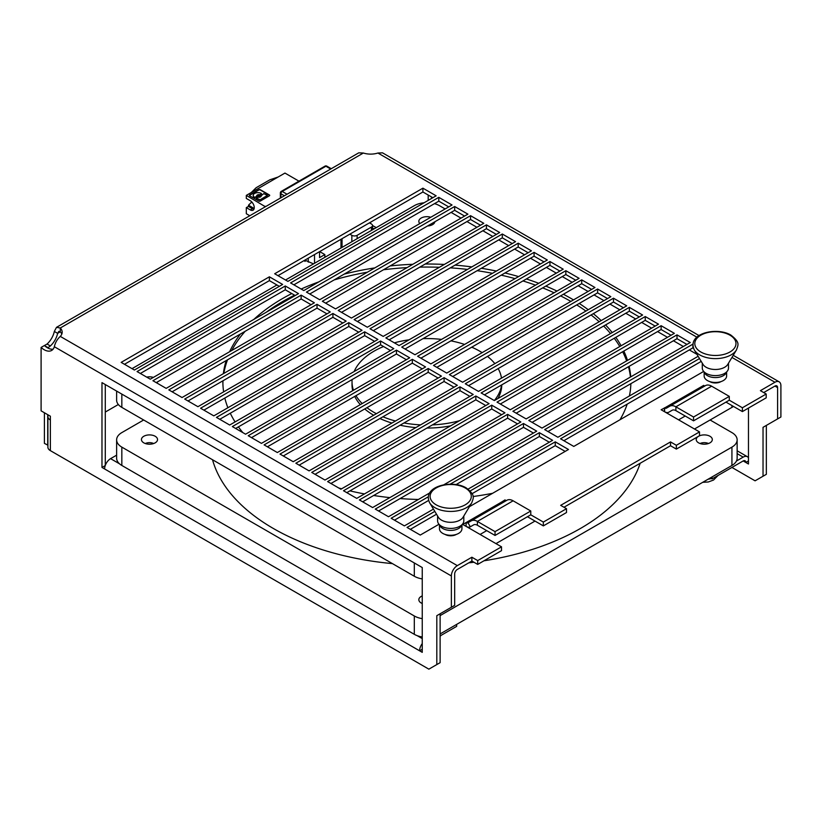 <?xml version="1.0" encoding="UTF-8"?>
<svg xmlns="http://www.w3.org/2000/svg" width="822" height="822" viewBox="0 0 822 822"><rect width="100%" height="100%" fill="white"/><g stroke="black" fill="none" stroke-linecap="round" stroke-linejoin="round"><path stroke-width="1.23" d="M731.929 467.441L755.089 480.819L766.34 474.325L766.34 425.416L763.032 427.327L777.591 418.922L777.591 387.594L774.941 386.073A3.74 2.158 -60 0 1 776.821 385.878A3.74 2.158 -60 0 1 777.591 387.594M676.352 445.288L670.526 441.917L670.526 445.74L676.352 449.1L676.352 445.288L699.512 431.91L661.124 409.757L664.618 407.948L664.618 411.771A8.425 4.86 60 0 0 668.831 412.182L672.16 410.26A7.49 4.326 60 0 1 675.889 410.64L693.552 420.833L729.289 400.201L742.389 407.763L766.207 394.015L760.391 390.656L774.941 382.251A8.425 4.86 -60 0 1 779.153 381.829A8.425 4.86 -60 0 1 780.9 385.682L780.9 417.011L777.591 418.922M431.509 196.961L431.509 198.482M748.472 460.947L745.831 462.478A3.74 2.158 120 0 0 745.051 460.762A3.74 2.158 120 0 0 743.18 460.947L748.472 464.009L748.472 408.072M372.53 225.505L376.24 227.653M763.032 476.226L763.032 427.327M428.2 200.393L428.2 195.05M748.472 457.803A8.425 4.86 120 0 0 747.393 456.713A8.425 4.86 120 0 0 743.18 457.124L736.461 461.008M710.362 477.911L712.078 478.907L743.18 460.947M712.078 476.914L712.078 478.907M53.101 349.175A14.971 8.641 -120 0 1 44.409 345.517L41.1 347.429A14.971 8.641 -120 0 0 51.632 350.449A14.971 8.641 -120 0 0 54.334 346.72C55.228 342.651 57.211 339.209 60.283 336.404A14.971 8.641 0 0 0 62.174 332.201A14.971 8.641 0 0 0 60.283 327.999L56.482 327.351L358.741 152.841L363.365 153.026A14.971 8.641 0 0 0 370.64 154.115A14.971 8.641 0 0 0 377.915 153.026L382.528 152.841L699.07 335.592M374.637 228.578A9.361 5.405 0 0 0 372.53 228.629M742.389 407.763L742.389 411.586L725.98 402.112M742.389 411.586L766.207 397.838L766.207 394.015M763.7 392.567L774.941 386.073M61.804 334.112A14.971 8.641 0 0 0 60.283 331.821L58.824 331.4L57.643 333.352A14.971 8.641 -60 0 1 50.368 345.949L47.059 344.038L44.439 345.548M60.283 336.404L457.32 565.628A8.425 4.86 120 0 0 451.36 575.945L451.36 607.273L454.669 605.362L454.669 574.033A3.74 2.158 120 0 1 457.32 569.451L471.879 561.046L477.705 564.406L501.523 550.648L501.523 546.825L462.796 524.467L466.105 522.556A3.74 2.158 -120 0 0 467.975 522.741L507.03 500.197A12.166 7.028 60 0 1 513.113 500.804L530.776 510.996L530.776 514.819L543.342 522.073L543.342 525.895L566.502 512.527L566.502 508.705L560.676 505.345L670.526 441.917M701.207 361.403L563.861 440.695M693.491 348.209L692.895 347.86L547.976 431.529M686.935 344.428L677.009 338.695L532.091 422.364M671.05 335.253L661.124 329.53L516.216 413.189M655.175 326.087L645.249 320.354L500.331 404.023M639.29 316.922L629.364 311.189L484.446 394.858M623.415 307.747L613.489 302.023L468.571 385.682M607.53 298.581L597.604 292.848L452.686 376.517M591.645 289.416L581.719 283.682L436.811 367.352M575.77 280.24L565.844 274.517L420.926 358.176M559.885 271.075L549.959 265.342L405.041 349.011M544.01 261.91L534.084 256.176L389.166 339.846M528.125 252.734L518.199 247.001L373.28 330.67M512.24 243.569L502.314 237.835L357.406 321.505M496.365 234.404L486.439 228.67L341.52 312.339M480.48 225.228L470.554 219.495L325.635 303.164M464.594 216.063L454.669 210.329L309.76 293.999M448.72 206.887L438.794 201.164L293.875 284.823M432.834 197.722L422.909 191.988L277.99 275.658M565.176 451.401L555.251 445.668L472.095 493.673M436.523 514.212L410.342 529.337M549.302 442.226L539.376 436.492L456.118 484.569M428.611 500.444L394.457 520.162M533.416 433.06L523.491 427.327L378.572 510.996M517.541 423.885L507.616 418.162L362.697 501.821M501.656 414.72L491.731 408.986L346.812 492.655M485.771 405.554L475.846 399.821L330.937 483.49M469.896 396.379L459.971 390.656L315.052 474.315M454.011 387.213L444.086 381.48L299.167 465.149M438.126 378.048L428.2 372.315L283.292 455.984M422.251 368.873L412.325 363.149L267.407 446.808M406.366 359.707L396.44 353.974L251.522 437.643M390.491 350.542L380.565 344.808L235.647 428.478M374.606 341.366L364.68 335.643L219.762 419.302M358.721 332.201L348.795 326.468L203.887 410.137M342.846 323.036L332.92 317.302L188.002 400.972M326.961 313.86L317.035 308.137L172.117 391.796M311.076 304.695L301.15 298.961L156.242 382.631M295.201 295.53L285.275 289.796L140.357 373.465M279.316 286.354L269.39 280.621L124.471 364.29M699.501 358.567L560.553 438.794L573.787 446.428L703.683 371.431M503.701 502.119A3.74 2.158 60 0 1 501.831 501.934L504.965 499.92L504.965 501.389M457.32 565.628L471.879 557.224L477.705 560.583L501.523 546.825M702.214 387.511A3.74 2.158 60 0 1 700.354 387.316L703.663 385.405L704.752 386.042M692.987 344.099L544.667 429.618L557.902 437.263L698.135 356.296M528.782 420.453L542.017 428.087L690.244 342.517L677.009 334.873L528.782 420.453M512.907 411.277L526.142 418.922L674.359 333.342L661.124 325.707L512.907 411.277M497.022 402.112L510.257 409.757L658.484 324.176L645.249 316.542L497.022 402.112M481.137 392.947L494.371 400.581L642.599 315.011L629.364 307.366L481.137 392.947M465.262 383.771L478.496 391.416L626.724 305.835L613.489 298.201L465.262 383.771M449.377 374.606L462.611 382.251L610.838 296.67L597.604 289.025L449.377 374.606M433.502 365.441L446.736 373.075L594.953 287.505L581.719 279.86L433.502 365.441M417.617 356.265L430.851 363.91L579.078 278.329L565.844 270.695L417.617 356.265M401.732 347.1L414.966 354.744L563.193 269.164L549.959 261.519L401.732 347.1M385.857 337.934L399.091 345.569L547.318 259.999L534.084 252.354L385.857 337.934M369.972 328.759L383.206 336.404L531.433 250.823L518.199 243.189L369.972 328.759M354.097 319.594L367.331 327.238L515.548 241.658L502.314 234.013L354.097 319.594M338.212 310.428L351.446 318.063L499.673 232.492L486.439 224.848L338.212 310.428M322.327 301.253L335.561 308.897L483.788 223.317L470.554 215.683L322.327 301.253M306.452 292.087L319.686 299.732L467.903 214.152L454.669 206.507L306.452 292.087M290.567 282.922L303.801 290.556L452.028 204.986L438.794 197.342L290.567 282.922M274.682 273.747L287.916 281.391L436.143 195.811L422.909 188.176L274.682 273.747M434.817 511.376L407.034 527.426L420.268 535.06L438.999 524.251M469.413 506.691L568.485 449.49L555.251 441.846L470.163 490.97M428.313 496.796L391.149 518.25L404.383 525.895L433.451 509.116M468.067 489.131L552.61 440.315L539.376 432.68L450.179 484.179M443.736 484.836L536.725 431.149L523.491 423.505L375.264 509.085L388.498 516.73L429.742 492.912M359.389 499.92L372.623 507.554L520.85 421.984L507.616 414.339L359.389 499.92M343.504 490.744L356.738 498.389L504.965 412.808L491.731 405.174L343.504 490.744M327.629 481.579L340.863 489.224L489.08 403.643L475.846 395.999L327.629 481.579M311.743 472.414L324.978 480.048L473.205 394.478L459.971 386.833L311.743 472.414M295.858 463.238L309.093 470.883L457.32 385.302L444.086 377.668L295.858 463.238M279.983 454.073L293.218 461.707L441.435 376.137L428.2 368.492L279.983 454.073M264.098 444.897L277.333 452.542L425.56 366.961L412.325 359.327L264.098 444.897M248.213 435.732L261.447 443.377L409.675 357.796L396.44 350.151L248.213 435.732M232.338 426.567L245.573 434.201L393.8 348.631L380.565 340.986L232.338 426.567M216.453 417.391L229.687 425.036L377.915 339.455L364.68 331.821L216.453 417.391M200.578 408.226L213.812 415.87L362.029 330.29L348.795 322.645L200.578 408.226M184.693 399.06L197.927 406.695L346.154 321.125L332.92 313.48L184.693 399.06M168.808 389.885L182.042 397.529L330.269 311.949L317.035 304.315L168.808 389.885M152.933 380.72L166.167 388.364L314.384 302.784L301.15 295.139L152.933 380.72M137.048 371.554L150.282 379.189L298.509 293.618L285.275 285.974L137.048 371.554M121.163 362.379L134.407 370.023L282.624 284.443L269.39 276.808L121.163 362.379M709.746 381.593A7.86 4.542 0 0 0 720.945 381.634A7.86 4.542 0 0 0 721.028 381.593M445.062 534.403A7.86 4.542 0 0 0 456.261 534.454A7.86 4.542 0 0 0 456.344 534.403M692.895 347.86L692.895 344.048M677.009 338.695L677.009 334.873M661.124 329.53L661.124 325.707M645.249 320.354L645.249 316.542M629.364 311.189L629.364 307.366M613.489 302.023L613.489 298.201M597.604 292.848L597.604 289.025M581.719 283.682L581.719 279.86M565.844 274.517L565.844 270.695M549.959 265.342L549.959 261.519M534.084 256.176L534.084 252.354M518.199 247.001L518.199 243.189M502.314 237.835L502.314 234.013M486.439 228.67L486.439 224.848M470.554 219.495L470.554 215.683M454.669 210.329L454.669 206.507M438.794 201.164L438.794 197.342M422.909 191.988L422.909 188.176M555.251 445.668L555.251 441.846M539.376 436.492L539.376 432.68M523.491 427.327L523.491 423.505M507.616 418.162L507.616 414.339M491.731 408.986L491.731 405.174M475.846 399.821L475.846 395.999M459.971 390.656L459.971 386.833M444.086 381.48L444.086 377.668M428.2 372.315L428.2 368.492M412.325 363.149L412.325 359.327M396.44 353.974L396.44 350.151M380.565 344.808L380.565 340.986M364.68 335.643L364.68 331.821M348.795 326.468L348.795 322.645M332.92 317.302L332.92 313.48M317.035 308.137L317.035 304.315M301.15 298.961L301.15 295.139M285.275 289.796L285.275 285.974M269.39 280.621L269.39 276.808M504.965 499.92L506.239 500.649M527.467 516.73L543.342 525.895M543.342 522.073L566.502 508.705M676.352 449.1L699.512 435.732L699.512 431.91M670.526 445.74L563.984 507.246M664.433 407.846L664.433 411.668M669.807 406.212L705.543 385.59A12.166 7.028 60 0 1 711.626 386.186L729.289 396.379L693.552 417.011L675.889 406.818A12.166 7.028 60 0 0 669.807 406.212L666.488 408.133A3.74 2.158 60 0 1 664.618 407.948L700.354 387.316M501.831 501.934L466.105 522.556L466.105 526.378A8.425 4.86 -120 0 0 470.318 526.799L473.636 524.878A7.49 4.326 60 0 1 477.377 525.248L495.039 535.441L530.776 514.819M668.831 412.182L672.149 410.27L668.831 412.182M471.294 520.829L507.03 500.197L471.294 520.829A12.166 7.028 60 0 1 477.377 521.425L495.039 531.629L530.776 510.996M693.552 417.011L693.552 420.833M495.039 535.441L495.039 531.629M729.289 400.201L729.289 396.379M703.663 386.669L703.663 385.405M477.705 560.583L477.705 564.406M471.879 557.224L471.879 561.046M48.334 415.028A8.425 4.86 180 0 0 47.902 416.579A8.425 4.86 180 0 0 50.368 420.021L50.368 416.199L41.1 410.846L41.1 347.429M451.36 607.273L436.811 615.678L440.119 613.767L440.119 662.666L436.811 664.577L436.811 615.678M50.368 443.757L50.368 420.021L50.368 450.631L428.868 669.159L436.811 664.577M422.251 649.298L419.6 650.818L101.979 467.441L101.979 382.631L422.251 567.54L422.251 652.349L419.6 650.818A8.425 4.86 -60 0 1 422.251 643.575M105.247 465.56L101.979 467.441M105.288 384.542L105.288 465.437M104.62 468.972A8.425 4.86 -60 0 1 110.58 458.655L116.621 455.172M440.119 635.92L456.662 626.374L456.662 624.381M50.368 450.631A8.425 4.86 180 0 1 47.902 447.199L47.902 416.579M363.365 153.026L60.283 327.999L60.283 331.821L57.643 333.352L54.334 331.441A14.971 8.641 -60 0 1 47.059 344.038M56.482 327.351L54.334 331.441M44.409 412.757L44.409 443.377L47.902 445.185M50.368 345.949L47.717 347.942M44.552 345.651L47.717 347.48M105.288 412.048L118.327 404.516M47.717 414.668L47.717 445.288M370.64 223.553L370.64 222.176M313.511 263.862L304.859 260.153L304.859 261.375L305.918 260.759M269.667 195.533A1.048 0.606 0 0 0 269.39 195.266L260.286 190.005A1.048 0.606 0 0 0 258.807 190.005L249.703 195.266A1.048 0.606 0 0 0 249.426 195.533M267.407 195.502L260.05 200.126L256.351 198.266M261.108 195.831L261.108 195.533A2.281 1.315 180 0 1 261.232 195.955A2.281 1.315 180 0 1 260.564 196.879A2.281 1.315 180 0 1 258.2 197.198L256.31 198.112L260.05 199.818L267.458 195.348L263.718 193.653L261.108 195.831A2.281 1.315 0 0 1 261.211 196.109M260.06 196.109A1.141 0.658 180 0 1 257.841 196.109M256.793 196.684L254.604 197.629A4.747 2.743 180 0 1 253.207 195.687A4.747 2.743 180 0 1 253.217 195.533M261.55 193.941L259.701 195.02A2.281 1.315 0 0 0 257.337 195.328A2.281 1.315 0 0 0 256.69 196.109M260.286 201.071A1.048 0.606 180 0 1 258.807 201.071L249.703 195.811A1.048 0.606 180 0 1 249.703 194.958L258.807 189.697A1.048 0.606 180 0 1 260.286 189.697L269.39 194.958A1.048 0.606 180 0 1 269.39 195.811L260.286 201.071M265.383 206.743L246.312 195.389L284.957 173.072L298.961 181.159M246.312 195.389L246.312 198.441L250.278 200.732A5.61 3.237 60 0 1 253.947 205.685A5.61 3.237 60 0 1 253.094 210.185A5.61 3.237 60 0 1 250.278 209.908L246.312 207.606L246.312 213.72L249.796 215.734M265.167 206.271L265.167 206.867M278.124 177.018L270.078 179.73A1.87 1.079 0 0 0 269.698 179.895L256.279 187.642A1.87 1.079 0 0 0 256.145 187.735A1.87 1.079 0 0 0 255.981 187.868L251.285 192.512M246.312 207.606L248.501 206.425L248.501 205.202L254.173 208.48M248.501 205.202L251.768 201.935M248.501 206.425L252.395 208.685A5.61 3.237 -120 0 0 253.936 209.209M259.752 196.417A1.141 0.658 0 0 0 258.149 195.492A1.141 0.658 0 0 0 259.752 196.417M261.365 193.468L261.314 193.447A4.747 2.743 0 0 0 254.604 193.447A4.747 2.743 0 0 0 253.207 195.379A4.747 2.743 0 0 0 254.604 197.321L256.793 196.386A2.281 1.315 180 0 1 256.67 195.955A2.281 1.315 180 0 1 257.337 195.02A2.281 1.315 180 0 1 259.701 194.711L261.365 194.115L261.365 193.468M145.299 443.52A6.555 3.781 180 0 1 153.673 443.52M700.087 443.52A6.555 3.781 180 0 1 708.461 443.52M708.05 479.247A14.971 8.641 0 0 0 711.369 478.496M422.251 618.637A17.776 10.265 180 0 1 414.309 615.976L121.831 447.117L121.831 465.458A17.776 10.265 180 0 1 116.621 458.203L116.621 439.862A17.776 10.265 180 0 1 121.831 432.598L143.665 419.991M121.831 465.458L414.309 634.317A17.776 10.265 180 0 0 422.251 636.968M440.119 633.937L731.929 465.458A17.776 10.265 180 0 0 737.139 458.203L737.139 439.862A17.776 10.265 180 0 1 731.929 447.117L731.929 465.458M422.251 603.502A8.045 4.644 180 0 1 418.83 599.7A8.045 4.644 180 0 1 421.193 596.423A8.045 4.644 180 0 1 422.251 595.909M737.139 439.862A17.776 10.265 180 0 0 731.929 432.598L710.095 419.991M440.119 615.596L731.929 447.117M121.831 447.117A17.776 10.265 180 0 1 116.621 439.862M212.528 459.745A217.111 125.345 180 0 0 273.366 528.495A217.111 125.345 0 0 0 392.433 563.615M468.735 562.854A217.111 125.345 0 0 0 473.934 562.227M483.942 560.799A217.111 125.345 0 0 0 640.174 463.269M155.183 442.842A8.045 4.644 180 0 1 146.408 443.849A8.045 4.644 180 0 1 141.446 439.554A8.045 4.644 180 0 1 143.799 436.266A8.045 4.644 180 0 1 152.573 435.259A8.045 4.644 180 0 1 157.536 439.554A8.045 4.644 180 0 1 155.183 442.842M709.961 442.842A8.045 4.644 180 0 1 701.197 443.849A8.045 4.644 180 0 1 696.224 439.554A8.045 4.644 180 0 1 698.587 436.266A8.045 4.644 180 0 1 707.352 435.259A8.045 4.644 180 0 1 712.325 439.554A8.045 4.644 180 0 1 709.961 442.842M121.831 394.087L121.831 407.383A17.776 10.265 180 0 1 116.621 400.129L116.621 391.087M121.831 407.383L414.309 576.243A17.776 10.265 180 0 0 422.251 578.904M495.964 543.619L535.009 521.076M694.477 429.012L731.929 407.383A17.776 10.265 180 0 0 733.419 406.407M696.964 354.344L689.319 349.925M683.359 346.494L673.434 340.76M667.485 337.318L657.559 331.585M651.599 328.153L641.674 322.419M635.714 318.977L625.789 313.254M619.839 309.812L609.914 304.078M603.954 300.647L594.029 294.913M588.079 291.471L578.154 285.748M572.194 282.306L562.269 276.572M556.309 273.14L546.383 267.407M540.434 263.965L530.509 258.242M524.549 254.799L514.623 249.066M508.674 245.634L498.749 239.901M492.789 236.459L482.863 230.735M476.904 227.293L466.978 221.56M461.029 218.128L451.103 212.395M445.144 208.952L439.451 205.664A17.776 10.265 0 0 0 434.489 203.65M424.049 202.798A17.776 10.265 0 0 0 414.309 205.664L285.542 280.014M276.932 284.977L132.023 368.646M480.079 534.454L486.696 530.632M678.602 419.837L685.219 416.024M146.706 377.123A8.045 4.644 180 0 1 153.365 377.411M157.505 381.901A8.045 4.644 180 0 1 157.043 383.093M434.9 221.745A8.045 4.644 180 0 1 432.567 224.622A8.045 4.644 180 0 1 427.604 225.958M419.826 223.574A8.045 4.644 180 0 1 418.83 221.334A8.045 4.644 180 0 1 421.193 218.046A8.045 4.644 180 0 1 430.759 217.265M338.787 488.021A204.01 117.782 0 0 0 341.603 488.792M349.915 490.868A204.01 117.782 0 0 0 364.465 493.919M373.661 495.491A204.01 117.782 0 0 0 389.844 497.618M400.129 498.553A204.01 117.782 0 0 0 418.388 499.468M473.051 496.519A204.01 117.782 0 0 0 492.625 493.292M620.004 419.744A204.01 117.782 0 0 0 627.186 404.136M629.405 395.978A204.01 117.782 0 0 0 630.864 383.679M630.71 376.887A204.01 117.782 0 0 0 629.128 366.345M627.494 360.406A204.01 117.782 0 0 0 623.826 351.066M621.103 345.754A204.01 117.782 0 0 0 615.812 337.349M612.205 332.55A204.01 117.782 0 0 0 605.547 324.937M601.18 320.58A204.01 117.782 0 0 0 593.309 313.665M588.233 309.719A204.01 117.782 0 0 0 579.233 303.462M573.499 299.896A204.01 117.782 0 0 0 571.136 298.509A204.01 117.782 0 0 0 563.399 294.266M557.008 291.08A204.01 117.782 0 0 0 545.798 286.087M538.729 283.292A204.01 117.782 0 0 0 526.368 278.966M518.59 276.582A204.01 117.782 0 0 0 504.975 272.976M496.396 271.055A204.01 117.782 0 0 0 481.343 268.28M471.828 266.903A204.01 117.782 0 0 0 455.039 265.136M444.332 264.437A204.01 117.782 0 0 0 425.221 264.016M412.829 264.283A204.01 117.782 0 0 0 390.121 265.938M374.791 267.91A204.01 117.782 0 0 0 344.192 274.116M318.813 281.884A204.01 117.782 0 0 0 301.16 289.036M291.769 293.546A204.01 117.782 0 0 0 253.844 319.398M240.384 334.051A204.01 117.782 0 0 0 229.636 351.713M226.214 360.57A204.01 117.782 0 0 0 223.358 373.681M222.885 380.833A204.01 117.782 0 0 0 222.875 381.788A204.01 117.782 0 0 0 223.625 391.868M224.827 398.043A204.01 117.782 0 0 0 227.889 407.743M230.283 413.23A204.01 117.782 0 0 0 235.082 421.922M238.411 426.875A204.01 117.782 0 0 0 242.87 432.649M366.941 407.681A74.864 43.227 0 0 0 373.948 412.356A74.864 43.227 0 0 0 376.384 413.692M382.939 416.785A74.864 43.227 0 0 0 395.454 421.018M404.023 422.95A74.864 43.227 0 0 0 420.576 424.861M432.423 424.892A74.864 43.227 0 0 0 459.59 420.669M494.32 400.55A74.864 43.227 0 0 0 501.543 384.984M501.482 378.151A74.864 43.227 0 0 0 498.173 368.595M494.834 363.643A74.864 43.227 0 0 0 487.497 356.419M482.144 352.628A74.864 43.227 0 0 0 479.822 351.23A74.864 43.227 0 0 0 471.736 347.182M464.574 344.439A74.864 43.227 0 0 0 450.929 340.853M441.537 339.404A74.864 43.227 0 0 0 423.032 338.623M409.079 339.805A74.864 43.227 0 0 0 394.375 342.856M383.555 346.535A74.864 43.227 0 0 0 354.169 371.513M352.114 379.569A74.864 43.227 0 0 0 352.022 381.788A74.864 43.227 0 0 0 353.46 390.255M355.988 395.67A74.864 43.227 0 0 0 362.194 403.551M379.939 418.521A74.864 43.227 0 0 0 391.919 423.063M400.108 425.21A74.864 43.227 0 0 0 415.829 427.594M426.926 428.067A74.864 43.227 0 0 0 450.641 425.837M497.875 398.567A74.864 43.227 0 0 0 501.749 384.871M373.681 415.254A74.864 43.227 180 0 1 364.742 408.955M360.324 404.63A74.864 43.227 180 0 1 354.734 396.389M352.7 390.686A74.864 43.227 180 0 1 352.022 384.85L352.022 381.788M222.896 383.319A204.01 117.782 180 0 1 222.998 380.761M223.841 373.404A204.01 117.782 180 0 1 227.54 359.8M231.742 350.501A204.01 117.782 180 0 1 245.203 331.266M266.246 312.247A204.01 117.782 180 0 1 294.605 295.18M334.071 279.953A204.01 117.782 180 0 1 367.393 272.185M383.504 269.76A204.01 117.782 180 0 1 407.054 267.623M419.806 267.129A204.01 117.782 180 0 1 439.4 267.284M450.343 267.849A204.01 117.782 180 0 1 467.471 269.421M477.161 270.695A204.01 117.782 180 0 1 492.47 273.315M501.204 275.154A204.01 117.782 180 0 1 515.034 278.627M522.946 280.939A204.01 117.782 180 0 1 535.512 285.152M542.684 287.885A204.01 117.782 180 0 1 554.079 292.766M560.583 295.889A204.01 117.782 180 0 1 570.869 301.407M630.443 377.041A204.01 117.782 0 0 0 628.46 366.725M626.631 360.909A204.01 117.782 0 0 0 622.665 351.734M619.788 346.524A204.01 117.782 0 0 0 614.25 338.253M610.51 333.537A204.01 117.782 0 0 0 603.646 326.036M599.156 321.751A204.01 117.782 0 0 0 591.09 314.949M585.901 311.065A204.01 117.782 0 0 0 576.715 304.911M319.553 251.666L319.553 257.625L324.844 254.573L319.686 251.594M324.844 254.573L324.844 257.317M314.518 263.276L314.518 254.573M342.044 247.391L342.044 238.678M349.853 234.167L351.847 235.318A3.74 2.158 0 0 0 357.138 235.318L371.431 227.067A3.74 2.158 0 0 0 372.53 225.536A3.74 2.158 0 0 0 371.431 224.005L369.448 222.865M308.26 262.115L308.26 258.19M704.156 371.934L704.156 375.983A11.231 6.484 0 0 0 707.454 380.565A11.231 6.484 180 0 0 719.692 381.973A11.231 6.484 180 0 0 726.617 375.983L726.617 371.934M704.279 372.047A11.231 6.484 0 0 0 707.454 375.675A11.231 6.484 180 0 0 718.911 377.247A11.231 6.484 180 0 0 726.494 372.047M702.286 363.201L702.286 368.04A13.101 7.562 0 0 0 706.129 373.383A13.101 7.562 180 0 0 720.401 375.027A13.101 7.562 180 0 0 728.487 368.04L728.487 363.201M694.333 349.977L703.016 364.403A13.101 7.562 0 0 0 706.129 367.27A13.101 7.562 180 0 0 727.768 364.403L736.44 349.977A22.286 12.864 180 0 1 699.635 354.857A22.286 12.864 0 0 1 694.333 349.977C686.36 333.455 716.763 326.54 730.881 335.088C740.324 342.538 738.238 344.675 736.44 349.977M439.472 524.744L439.472 528.793A11.231 6.484 0 0 0 442.76 533.386A11.231 6.484 180 0 0 454.998 534.783A11.231 6.484 180 0 0 461.933 528.793L461.933 524.744M439.595 524.868A11.231 6.484 0 0 0 442.76 528.495A11.231 6.484 180 0 0 454.227 530.067A11.231 6.484 180 0 0 461.81 524.868M437.602 516.01L437.602 520.85A13.101 7.562 0 0 0 441.435 526.203A13.101 7.562 180 0 0 455.717 527.837A13.101 7.562 180 0 0 463.803 520.85L463.803 516.01M429.649 502.787L438.332 517.223A13.101 7.562 0 0 0 441.435 520.09A13.101 7.562 180 0 0 463.084 517.223L471.756 502.787A22.286 12.864 180 0 1 434.941 507.667A22.286 12.864 0 0 1 429.649 502.787C421.676 486.275 452.069 479.349 466.197 487.898C475.64 495.347 473.554 497.485 471.756 502.787M737.139 453.641L743.18 457.124M774.941 382.251L731.96 357.426M696.922 337.205L377.915 153.026M477.377 525.248L477.377 521.425L513.113 500.804M675.889 410.64L675.889 406.818L711.626 386.186M470.318 526.799L467.975 522.741M54.334 346.72L451.36 575.945M422.251 638.602L417.144 635.642M119.529 463.824L110.58 458.655M251.429 202.315L252.662 203.024M252.395 208.685L250.278 209.908M414.309 615.976L414.309 634.317M414.309 562.957L414.309 576.243M731.929 405.554L731.929 407.383M340.986 239.284L340.986 247.997M371.431 227.067L371.431 230.427M357.138 238.678L357.138 235.318M351.847 235.318L351.847 241.73M280.908 197.773L280.908 193.745L284.391 195.759M280.353 192.985A1.87 1.079 0 0 0 280.908 193.745A1.87 1.079 -60 0 1 282.234 191.454A1.87 1.079 -120 0 0 281.299 191.362A1.87 1.87 0 0 0 280.353 192.985L280.353 198.092M287.042 194.239L282.234 191.454L325.902 166.239A1.87 1.079 -60 0 1 326.837 166.147A1.87 1.87 0 0 0 324.967 166.147A1.87 1.079 60 0 1 325.902 166.239L330.711 169.024M729.946 335.181A20.591 11.888 0 0 0 700.837 335.181A20.591 11.888 0 0 0 700.837 351.991A20.591 11.888 180 0 0 729.946 351.991A20.591 11.888 180 0 0 729.946 335.181M465.262 487.991A20.591 11.888 0 0 0 436.143 487.991A20.591 11.888 0 0 0 436.143 504.8A20.591 11.888 180 0 0 465.262 504.8A20.591 11.888 180 0 0 465.262 487.991M737.139 450.795L747.393 456.713M779.153 381.829L733.234 355.32M440.705 635.581L440.119 636.567M718.099 475.435L713.517 480.048L708.297 481.98L702.728 482.319M372.53 225.536L372.53 229.79M281.299 191.362L324.967 166.147M326.837 166.147L331.266 168.705"/></g></svg>
